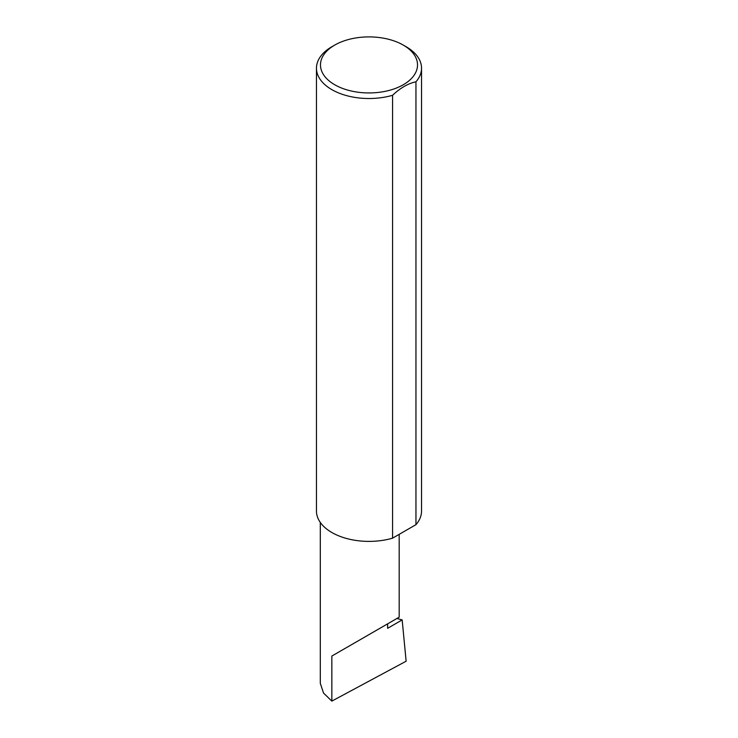 <?xml version="1.0" encoding="UTF-8"?>
<svg xmlns="http://www.w3.org/2000/svg" width="738" height="738" viewBox="0 0 738 738"><rect width="100%" height="100%" fill="white"/><g stroke="black" fill="none" stroke-linecap="round" stroke-linejoin="round"><path stroke-width="1.11" d="M396.961 618.453L402.164 619.92L387.635 628.306L387.635 623.85L399.184 617.171L399.184 534.349M387.635 623.85C396.906 618.49 407.893 612.143 387.635 623.841L331.851 656.054L387.635 623.85M334.683 84.732A48.533 28.026 0 0 0 403.317 84.732A48.533 28.026 0 0 0 403.317 45.11L406.149 46.743A52.536 30.332 180 0 1 421.536 68.191A52.536 30.332 180 0 1 415.955 81.798C408.132 83.44 400.337 87.933 392.57 95.294A52.536 30.332 180 0 1 331.851 89.639A52.536 30.332 180 0 1 316.464 68.191A52.536 30.332 180 0 1 331.851 46.743L334.683 45.11A48.533 28.026 0 0 0 334.683 84.732M392.57 95.294L392.57 538.168A52.536 30.332 180 0 1 331.851 532.504A52.536 30.332 180 0 1 316.464 511.056L316.464 68.191M402.164 619.92L406.131 661.211L331.851 701.1L323.539 693.083L320.301 683.333L320.301 522.43M331.851 701.1L331.851 656.054M415.955 81.798L415.955 524.663A52.536 30.332 180 0 0 421.536 511.056L421.536 68.191M392.57 538.168L415.955 524.663M406.149 46.743L403.317 45.11A48.533 28.026 0 0 0 334.683 45.11"/></g></svg>
